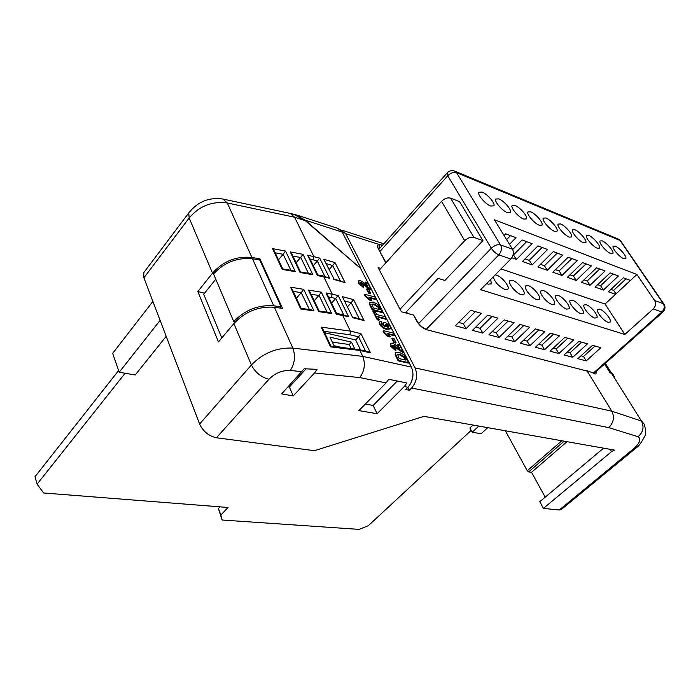 <?xml version="1.0" encoding="UTF-8"?>
<svg xmlns="http://www.w3.org/2000/svg" width="700" height="700" viewBox="0 0 700 700"><rect width="100%" height="100%" fill="white"/><g stroke="black" fill="none" stroke-linecap="round" stroke-linejoin="round"><path stroke-width="1.05" d="M366.476 285.031L365.199 282.529L365.619 282.065L367.526 282.616L370.991 289.345L370.571 289.809L360.658 282.984M370.991 289.345L361.524 282.59L360.692 282.678L360.832 283.447L363.037 285.18L363.869 287.114L363.449 287.586L358.706 283.395L358.523 281.05M370.204 293.58L368.541 293.125L366.555 289.257L366.984 288.785L368.646 289.257L370.632 293.116L370.204 293.58M376.005 299.075L368.865 297.124L371.796 300.125L369.854 299.6L365.75 295.925L364.919 294.306L374.964 297.062L376.005 299.075L375.576 299.539L369.81 297.964M371.796 300.125L371.368 300.598L369.425 300.072L365.321 296.398L364.499 294.77L364.919 294.306M382.743 312.183L372.68 309.531L369.854 303.651L369.941 302.374L373.301 302.05L377.947 304.544L382.743 312.183L382.314 312.646L372.243 309.995L369.416 304.124L369.819 302.505M394.608 335.23L387.433 333.471L390.434 336.543L388.483 336.07L384.291 332.334L383.434 330.645L393.531 333.139L394.608 335.23L394.161 335.694L388.334 334.267M390.434 336.543L389.988 337.006L388.036 336.534L383.854 332.806L382.988 331.109L383.434 330.645M395.579 343.061L393.899 342.659L391.799 338.564L392.245 338.1L393.925 338.502L396.025 342.598L395.579 343.061M398.58 347.585L397.154 344.803L397.6 344.339L399.525 344.803L403.261 352.047L402.806 352.511L392.683 345.66M403.261 352.047L393.54 345.249L392.735 345.38L392.884 346.264L395.159 348.023L396.069 350.123L395.614 350.586L390.714 346.281L390.539 343.595M408.721 362.67L398.589 360.404L395.579 354.156L395.684 352.651L398.983 352.188L403.69 354.629L408.721 362.67L408.275 363.134L398.142 360.868L395.132 354.62L395.605 352.73M291.2 213.727L294.945 214.944L305.305 220.684L360.631 268.485L411.399 367.089C414.286 374.351 413.14 381.08 407.96 387.284L405.711 389.533L409.36 390.259L411.609 388.019C416.78 381.841 417.926 375.13 415.039 367.894L611.817 411.18L641.471 421.059L644.254 424.156C645.969 430.631 646.17 434.56 644.849 435.951C641.541 442.409 638.846 446.206 636.773 447.361M305.305 220.684L294.586 217.227L313.74 256.322L313.154 259.796L310.188 259.262M322.656 275.809L323.671 276.596L332.159 293.921L331.555 297.483L328.571 297.019M341.434 314.3L342.562 315.149L350.385 331.109L360.981 333.655L358.549 336.822L349.947 334.793L350.385 331.109L321.221 327.136L323.05 329.481L330.96 346.132L330.566 346.859L321.221 327.136M360.981 333.655L370.493 352.844L359.861 350.455L362.766 356.396L411.399 367.089M390.189 328.939L386.619 329.315C383.863 328.86 381.465 327.145 379.453 324.161L379.382 322.044M382.305 323.531L381.614 323.68L381.727 324.389L385.49 326.777L383.644 324.599L383.381 322.551L385.175 322.21L390.189 326.428L390.486 328.624L387.065 328.851C384.3 328.396 381.911 326.681 379.89 323.697L379.601 321.816L381.027 321.387L382.305 323.531L381.57 323.977M384.002 326.244L383.197 325.062L383.215 322.726M386.12 318.745L377.738 316.575L379.356 319.76L377.668 319.331L373.38 310.905L375.069 311.351L376.679 314.51L385.061 316.689L386.12 318.745L385.683 319.209L378.079 317.249M379.356 319.76L378.928 320.224L377.23 319.795L372.942 311.369L373.38 310.905M296.555 214.961L337.846 228.375L342.221 232.102L305.139 220.124L360.631 268.485M305.139 220.124L294.779 214.384L291.235 213.745M360.841 268.257L342.221 232.102M189.49 211.934L188.764 212.957C197.654 201.679 209.046 197.041 222.941 199.036L227.281 202.965L294.586 217.227L290.351 213.456L223.536 199.168M351.243 348.635L349.256 344.523L332.325 342.134M636.134 447.921L561.636 509.241L559.247 510.02L634.314 448.175C639.975 442.75 641.235 438.944 638.094 436.739L608.755 427.621C613.646 422.695 614.661 417.217 611.817 411.18L587.195 371.096L426.641 329.717C422.713 328.344 419.466 325.544 416.885 321.317L413.551 315.044L417.392 321.606M340.567 229.871L345.713 233.713L415.039 367.894M380.8 268.398L378.114 267.584L401.345 311.771L413.551 315.044M385.805 262.876L378.438 249.034C377.134 246.374 377.379 244.86 379.164 244.501L382.62 245.184M386.111 382.891L358.881 410.594L377.134 413.735L404.285 386.54L406.919 382.996L388.754 379.286L386.111 382.891L359.721 377.589C364.56 371.009 365.575 363.939 362.766 356.396L292.845 348.092C295.636 356.011 294.796 363.475 290.308 370.466C282.03 370.239 274.916 373.17 268.966 379.269L216.44 437.762L314.414 450.686L423.964 416.36L614.504 450.091L611.546 451.623L543.428 508.384L559.247 510.02M342.081 347.506L334.031 345.704L329.971 337.181L351.488 342.134L354.874 349.081M349.256 344.523L351.488 342.134M406.507 311.614L407.461 313.416L406.507 311.614M603.584 448.157L539.788 501.716L543.428 508.384M545.212 497.166L531.528 472.308L528.649 471.914L527.266 470.733L505.339 430.762M216.44 437.762C208.766 436.047 203.157 431.471 199.605 424.051L251.414 364.971C255.299 372.488 261.152 377.256 268.966 379.269M188.764 212.957L189.157 217.98L143.903 277.812L199.605 424.051M143.903 277.812L143.78 272.624L144.567 271.574M397.285 381.027L373.135 405.44L365.321 404.04M306.049 368.856L289.354 387.056L288.137 386.838M614.469 376.723L611.546 373.371L610.094 372.811L604.581 364.017M611.546 373.371L641.471 421.059C644.324 426.886 643.204 432.11 638.094 436.739M233.879 323.566L251.414 364.971C262.99 353.054 276.797 347.428 292.845 348.092L274.382 307.221C258.545 306.18 245.044 311.623 233.879 323.566L218.47 341.898L197.829 291.55L212.52 273.149C223.195 261.196 236.32 255.964 251.895 257.442L259.928 258.877L282.537 308.411L274.382 307.221M251.895 257.442L227.281 202.965C212.013 201.04 199.308 206.036 189.157 217.98L212.52 273.149M293.256 395.911L314.519 372.951L317.065 369.346L304.168 368.769L281.671 393.89L293.256 395.911L289.354 387.056M634.314 448.175L636.702 447.449M313.303 265.65L317.293 261.012L313.154 259.796M296.1 262.78L300.58 257.495L292.906 256.086M300.493 271.976L292.014 254.214L290.264 251.939L302.986 254.31L300.58 257.495M278.477 259.84L283.115 254.284L275.196 252.822M290.902 270.296L283.115 254.284M347.69 306.565L351.216 302.68L344.934 301.017M331.59 303.214L338.161 295.523L348.582 316.662L336.289 314.221L336.665 313.591L327.652 295.137L325.92 292.915L338.161 295.523M314.221 300.738L318.868 295.47L311.115 294.236M321.309 292.162L331.651 313.539L329.227 312.489L319.121 311.019L310.231 292.39L308.455 290.089L321.309 292.162L318.868 295.47M296.406 298.217L301.219 292.661L293.221 291.392M309.426 309.566L301.219 292.661M329.271 269.404L332.675 265.501L326.436 263.672M215.784 279.186L203.718 294.192L221.786 337.951M197.829 291.55L204.54 293.169M259.053 259.945L259.928 258.877M531.528 472.308L567.009 441.683M235.314 321.904L233.739 321.554C244.965 309.96 258.3 304.71 273.735 305.804L281.164 306.889L280.149 308.061M233.739 321.554L213.553 273.928C224.315 262.342 237.3 257.294 252.499 258.79L259.831 260.085L281.164 306.889M160.116 320.381L119.192 372.251L135.222 374.973L166.189 336.341M119.192 372.251L112.665 353.377L152.889 301.411M487.751 427.656L481.119 433.746L472.194 432.224L478.844 426.072M472.194 432.224L469.91 427.928L473.016 425.04M609.595 372.024L610.969 372.295L613.358 374.789M604.782 363.842L609.796 371.84M605.343 363.335L610.969 372.295M610.164 449.321L611.546 451.623M380.249 247.835L379.155 247.73L379.164 244.501L345.713 233.713M360.561 349.965L355.644 339.938L324.572 332.692M355.644 339.938L358.549 336.822L365.584 351.094M586.337 370.422L593.609 373.144M342.317 296.634L352.748 317.713L342.317 296.634L353.588 299.652L351.216 302.68L359.24 318.771M352.975 317.188L361.9 319.436L364.061 320.556L352.748 317.713M335.02 262.596L345.039 282.581L334.04 278.985L323.82 259.297L335.02 262.596L332.675 265.501L340.279 280.744M334.04 278.985L323.82 259.297M307.562 255.168L309.269 257.364L317.87 274.977L317.459 275.52L307.562 255.168L319.699 258.081L317.293 261.012L324.852 276.412M322.91 275.87L329.656 278.267L317.459 275.52M341.696 314.344L348.582 316.662M319.148 311.001L318.727 311.631L308.455 290.089M300.501 271.994L300.072 272.501L290.264 251.939M302.986 254.31L312.865 274.724L310.599 273.717L300.519 271.967M282.231 269.412L272.527 248.623L274.33 250.985L282.695 268.879L293.064 270.672L295.356 271.688L282.231 269.412L282.713 268.914M283.255 254.1L285.574 251.064L295.356 271.688M300.703 308.98L301.166 308.341L292.364 289.572L290.535 287.184L303.721 289.319L313.967 310.931L300.703 308.98L290.535 287.184M301.166 308.341L311.517 309.873L313.967 310.931M301.368 292.477L303.721 289.319M370.493 352.844L368.165 351.671L358.925 349.598M330.566 346.859L359.861 350.455L358.715 349.554L330.969 346.132M373.135 405.44L377.134 413.735M413.017 374.745L411.705 381.377M407.89 387.354L409.36 390.259M471.196 430.351L368.331 525.683L359.118 529.384L222.119 520.012L220.841 515.025L228.06 507.474L43.645 492.984L37.091 484.164L125.116 373.257M220.841 515.025L218.418 508.541L222.119 520.012M218.418 508.541L220.028 506.844M118.606 370.554L35 476.718L37.091 484.164M399.184 358.61L405.939 360.124L404.189 356.886L399.989 354.322L397.696 354.498L399.184 358.61M398.589 360.404L398.142 360.868M395.579 354.156L395.132 354.62M405.16 359.949L403.734 357.35L399.543 354.786L397.626 354.672M404.189 356.886L403.734 357.35M399.989 354.322L399.543 354.786M396.069 350.123L391.16 345.817L390.731 343.394L392.184 343.053L395.281 344.733L399.717 348.46L397.6 344.339M391.16 345.817L390.714 346.281M393.54 345.249L393.094 345.721M394.931 345.949L394.485 346.421M396.025 342.598L394.345 342.195L393.899 342.659M394.345 342.195L392.245 338.1M384.291 332.334L383.854 332.806M388.483 336.07L388.036 336.534M387.695 327.189L388.658 327.049L388.544 326.051L386.339 324.31L385.35 324.415L385.499 325.377L387.695 327.189M379.89 323.697L379.453 324.161M387.065 328.851L386.619 329.315M383.644 324.599L383.197 325.062M388.299 327.25L385.289 324.695M388.544 326.051L388.106 326.515M386.339 324.31L385.901 324.774M377.668 319.331L377.23 319.795M373.319 307.921L380.03 309.697L378.376 306.644L374.255 304.054L371.928 304.132L373.319 307.921M372.68 309.531L372.243 309.995M369.854 303.651L369.416 304.124M379.251 309.496L377.947 307.108L373.826 304.526L371.858 304.325M378.376 306.644L377.947 307.108M374.255 304.054L373.826 304.526M365.75 295.925L365.321 296.398M369.854 299.6L369.425 300.072M370.632 293.116L368.961 292.652L368.541 293.125M368.961 292.652L366.984 288.785M363.869 287.114L359.126 282.922L358.733 280.814L360.255 280.534L363.283 282.249L367.579 285.889L365.619 282.065M359.126 282.922L358.706 283.395M361.524 282.59L361.104 283.062M362.889 283.316L362.469 283.78M608.16 322.315L610.216 322.035C612.001 319.97 604.135 310.38 599.673 309.137L597.555 309.409C595.761 311.447 603.715 321.142 608.16 322.315M594.746 318.054L596.907 317.748C598.71 315.621 590.817 305.988 586.233 304.71L584.019 304.999C582.19 307.099 590.188 316.846 594.746 318.054M580.921 313.652L583.196 313.329C585.025 311.141 577.089 301.464 572.399 300.151L570.062 300.457C568.207 302.619 576.249 312.41 580.921 313.652M566.676 309.12L569.065 308.779C570.929 306.521 562.94 296.8 558.136 295.444L555.686 295.776C553.796 298.007 561.89 307.842 566.676 309.12M551.985 304.447L554.496 304.08C556.386 301.752 548.354 291.988 543.428 290.596L540.846 290.955C538.939 293.256 547.076 303.135 551.985 304.447M536.821 299.626L539.464 299.233C541.389 296.826 533.312 287.035 528.264 285.6L525.543 285.976C523.609 288.356 531.79 298.27 536.821 299.626M521.176 294.648L523.959 294.227C525.901 291.751 517.79 281.916 512.61 280.438L509.74 280.84C507.78 283.299 516.005 293.256 521.176 294.648M493.202 276.902C494.996 282.336 498.934 286.536 505.006 289.511L507.946 289.065C509.924 286.501 501.76 276.631 496.44 275.109L495.233 274.846M486.692 283.517L488.302 284.191L491.409 283.719L490.656 279.493M623.779 258.711L625.791 258.606C627.27 256.821 619.535 247.695 615.256 246.155L613.191 246.243C611.695 248.001 619.517 257.233 623.779 258.711M610.741 253.549L612.85 253.435C614.355 251.606 606.576 242.436 602.201 240.852L600.031 240.949C598.509 242.76 606.384 252.035 610.741 253.549M597.31 248.229L599.532 248.115C601.046 246.225 593.233 237.011 588.753 235.392L586.469 235.489C584.929 237.361 592.847 246.671 597.31 248.229M583.476 242.76L585.804 242.629C587.344 240.678 579.486 231.429 574.892 229.766L572.504 229.871C570.938 231.796 578.9 241.159 583.476 242.76M569.205 237.108L571.655 236.976C573.221 234.964 565.32 225.68 560.613 223.965L558.093 224.079C556.517 226.065 564.515 235.463 569.205 237.108M554.496 231.289L557.069 231.14C558.653 229.066 550.716 219.748 545.886 217.989L543.235 218.111C541.634 220.159 549.684 229.6 554.496 231.289M539.306 225.277L542.028 225.12C543.629 222.976 535.64 213.623 530.696 211.82L527.905 211.951C526.286 214.069 534.38 223.536 539.306 225.277M523.635 219.074L526.496 218.899C528.115 216.694 520.091 207.305 515.008 205.45L512.076 205.599C510.431 207.778 518.577 217.289 523.635 219.074M507.439 212.66L510.457 212.476C512.094 210.21 504.026 200.786 498.82 198.87L495.722 199.036C494.06 201.285 502.25 210.822 507.439 212.66M490.709 206.036L493.885 205.844C495.548 203.499 487.427 194.049 482.09 192.08L478.817 192.255C477.137 194.574 485.38 204.146 490.709 206.036M405.335 312.848L438.086 278.355L444.894 280.455L482.948 240.625L459.585 201.635L450.599 198.153C447.571 197.383 444.561 198.45 441.551 201.346L379.374 269.973M586.233 360.911L600.863 347.699L592.541 345.301L577.859 358.662L586.233 360.911L583.503 356.475L595.017 346.019M572.758 357.289L587.475 343.849L578.9 341.39L564.13 354.97L572.758 357.289L570.019 352.8L581.613 342.16M558.88 353.561L573.685 339.885L564.856 337.348L549.999 351.172L558.88 353.561L556.133 349.02L567.796 338.196M544.582 349.72L559.475 335.799L550.375 333.183L535.43 347.261L544.582 349.72L541.835 345.126L553.569 334.101M529.847 345.765L544.827 331.59L535.439 328.895L520.406 343.227L529.847 345.765L527.1 341.11L538.895 329.884M514.649 341.688L529.716 327.25L520.03 324.459L504.91 339.071L514.649 341.688L511.901 336.963L523.766 325.535M498.977 337.479L514.124 322.761L504.123 319.891L488.924 334.775L498.977 337.479L496.23 332.692L508.156 321.046M482.799 333.13L498.024 318.141L487.699 315.166L472.421 330.348L482.799 333.13L480.051 328.283L492.039 316.418M466.095 328.65L481.399 313.355L470.724 310.293L455.367 325.771L466.095 328.65L463.347 323.733L475.396 311.631M510.79 259.044L480.611 289.695L624.837 334.451L653.205 308.963C655.716 306.267 656.197 303.467 654.649 300.536L636.913 274.47L494.401 219.791L512.47 249.209C514.045 252.543 513.485 255.815 510.79 259.044L498.829 254.852L426.309 329.28L426.641 329.717M603.435 290.027L618.424 275.975L610.146 272.877L595.096 287.096L603.435 290.027L600.617 285.723L613.086 273.98M590.021 285.311L605.106 270.996L596.584 267.811L581.438 282.284L590.021 285.311L587.195 280.945L599.742 268.993M576.205 280.446L591.386 265.869L582.601 262.579L567.359 277.322L576.205 280.446L573.379 276.027L585.996 263.856M561.96 275.424L577.246 260.575L568.181 257.189L552.843 272.213L561.96 275.424L559.134 270.961L571.83 258.554M547.278 270.252L562.651 255.124L553.298 251.624L537.871 266.945L547.278 270.252L544.442 265.738L557.226 253.094M532.131 264.924L547.601 249.489L537.941 245.884L522.419 261.502L532.131 264.924L529.288 260.348L542.15 247.459M511.823 257.766L516.495 259.411L532.053 243.679L522.086 239.951L512.663 249.559M509.486 244.361L516.005 237.676L505.698 233.826L504.052 235.515M624.837 334.451L605.071 304.019L630.446 280.473L623.315 277.804L608.361 291.769L615.545 294.297M630.446 280.473L636.913 274.47M605.071 304.019L501.051 268.94M450.599 198.153L473.944 237.396L482.948 240.625M473.944 237.396C470.899 236.705 467.819 237.816 464.704 240.721L400.024 309.26M458.657 322.455L463.347 323.733M475.694 327.092L480.051 328.283M492.179 331.59L496.23 332.692M508.148 335.939L511.901 336.963M523.626 340.156L527.1 341.11M538.624 344.251L541.835 345.126M553.175 348.215L556.133 349.02M567.298 352.065L570.019 352.8M581.009 355.793L583.503 356.475M506.599 239.662L510.519 235.629M513.161 254.608L516.495 259.411M513.66 254.782L526.593 241.64M525.061 258.842L529.288 260.348M540.496 264.329L544.442 265.738M555.45 269.649L559.134 270.961M569.957 274.811L573.379 276.027M584.019 279.816L587.195 280.945M597.66 284.672L600.617 285.723M610.916 289.389L613.646 290.36L615.983 293.895M613.646 290.36L626.036 278.819M381.132 244.703L381.342 246.61M319.699 258.081L329.656 278.267M345.039 282.581L333.795 279.431M353.588 299.652L364.061 320.556M608.755 427.621L411.609 388.019M407.96 387.284L404.285 386.54M595.919 371.735C596.479 373.651 595.989 374.342 594.466 373.809M331.651 313.539L318.727 311.631M312.865 274.724L300.072 272.501M272.527 248.623L285.574 251.064M336.289 314.221L325.92 292.915M359.721 377.589L314.519 372.951M302.033 371.665L290.308 370.466M308.438 273.341L300.72 257.311M343.717 314.851L335.729 298.585L331.555 297.483M327.145 312.183L319.007 295.286M528.649 471.914L564.165 441.175M527.266 470.733L561.837 440.764M252.499 258.79L273.735 305.804M349.956 334.784L323.908 331.301M378.438 249.034L386.015 262.64M425.661 328.939C422.555 327.784 419.851 325.439 417.55 321.904L416.885 321.317M396.48 356.248L396.025 356.72M405.02 358.348L404.574 358.811M397.434 348.04L396.988 348.504M370.685 305.62L370.248 306.084M379.172 308.026L378.735 308.49M365.312 285.355L364.892 285.819M418.469 323.706L491.339 248.229L447.738 175.761L379.811 251.606M593.128 373.31L661.867 311.999L653.205 308.963M654.649 300.536L663.294 303.66L620.069 240.476L456.566 172.673L500.526 244.904L512.47 249.209M441.551 201.346L464.704 240.721M498.829 254.852C501.532 251.58 502.101 248.264 500.526 244.904C497.551 244.23 494.489 245.341 491.339 248.229C493.456 251.396 495.959 253.601 498.829 254.852M447.738 175.761C450.677 172.891 453.626 171.859 456.566 172.673L454.475 171.001C451.605 170.135 449.129 170.826 447.055 173.084L447.738 175.761M447.3 172.804L378.919 249.314L378.175 248.316M455.149 171.281L618.03 238.954L620.996 241.377L663.827 303.966M663.294 303.66C664.843 306.565 664.37 309.339 661.867 311.999L663.084 311.876C665.175 309.627 665.543 307.16 664.186 304.491L663.294 303.66M383.863 243.793L342.213 230.282M188.816 212.861L143.78 272.624M322.691 275.817L317.87 274.977M341.477 314.3L336.665 313.591M395.238 353.115L395.684 352.651M390.285 343.858L390.731 343.394M379.164 322.28L379.601 321.816M382.944 323.024L383.381 322.551M369.504 302.846L369.941 302.374M358.312 281.286L358.733 280.814M523.512 294.674L523.959 294.227M507.483 289.529L507.946 289.065M490.927 284.209L491.409 283.719M620.629 240.835L618.774 239.277M662.874 312.069L594.081 373.38"/></g></svg>

